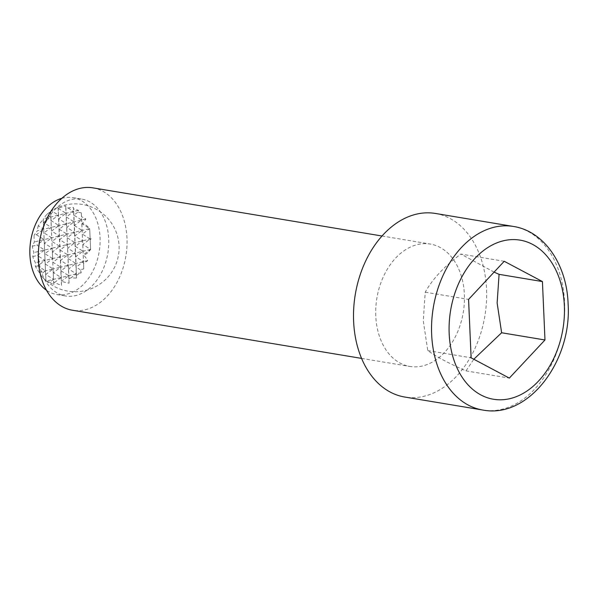 <?xml version="1.0" encoding="UTF-8"?>
<svg xmlns="http://www.w3.org/2000/svg" width="598" height="598" viewBox="0 0 598 598"><rect width="100%" height="100%" fill="white"/><g stroke="black" fill="none" stroke-linecap="round" stroke-linejoin="round"><path stroke-width="0.45" stroke-dasharray="2.99 2.24" d="M61.474 285.373L60.675 267.134L53.394 272.636L61.131 277.532L54.665 282.42A42.794 41.89 -176.9 0 0 61.474 285.373A41.12 0.8 87.7 0 0 61.459 282.488A41.12 0.8 87.7 0 0 61.445 281.209A40.298 39.446 -176.9 0 0 69.047 283.168A43.213 0.837 87.7 0 0 68.972 278.675A42.847 15.219 145.9 0 0 71.14 277.771A36.112 35.349 -176.9 0 0 76.492 278.018A43.946 0.852 87.7 0 0 76.432 275.282A42.847 15.219 145.9 0 0 81.253 272.681A26.185 16.841 37.3 0 0 80.192 269.683A29.519 28.891 -176.9 0 0 83.765 268.906A43.377 0.837 87.7 0 0 83.6 263.434A43.886 15.585 145.9 0 0 87.719 260.608A34.056 21.902 37.3 0 0 83.914 255.294A18.037 17.656 -176.9 0 0 90.59 249.448A41.464 0.807 87.7 0 0 90.59 249.418A43.632 15.496 145.9 0 0 90.597 249.411A38.997 25.079 37.3 0 0 90.59 249.403A41.464 0.807 87.7 0 0 90.193 239.686A42.047 14.935 145.9 0 0 91.165 238.766A42.054 27.045 37.3 0 0 90.111 237.78A41.464 0.807 87.7 0 0 89.678 228.623A18.037 17.656 -176.9 0 0 89.678 228.615L89.678 228.615A18.037 17.656 -176.9 0 0 82.479 223.308A34.034 12.087 145.9 0 0 85.888 219.025A43.886 28.218 37.3 0 0 81.567 216.768A43.377 0.837 87.7 0 0 81.321 212.828A29.519 28.891 -176.9 0 0 77.635 212.327A26.148 9.284 145.9 0 0 78.495 210.302A42.839 27.545 37.3 0 0 73.532 208.911A43.946 0.852 87.7 0 0 73.412 207.379A36.112 35.349 -176.9 0 0 68.15 208.037A42.839 27.545 37.3 0 0 65.885 207.88A43.213 0.837 87.7 0 0 65.675 205.891A40.298 39.446 -176.9 0 0 58.29 208.433A42.839 27.545 37.3 0 0 58.26 208.44A41.12 0.8 87.7 0 0 58.208 207.992A41.12 0.8 87.7 0 0 58.066 207.349A42.794 41.89 -176.9 0 0 51.57 210.817L58.41 215.153L58.26 208.44M90.59 249.448L90.111 237.78M90.193 239.686L89.678 228.623L82.397 234.11L90.134 239.013L82.853 244.507L90.59 249.411L83.309 254.905L83.914 255.294M83.765 268.906L81.567 216.768M83.6 263.434L81.321 212.828M74.354 225.551L82.09 230.447L74.81 235.948L82.546 240.845L75.258 246.339L82.995 251.242L75.714 256.736L83.451 261.64L76.17 267.134L73.898 215.153L81.634 220.049L74.354 225.551M77.635 212.327L73.898 215.153L73.532 208.911M76.492 278.018L73.412 207.379M76.432 275.282L76.17 267.134L80.192 269.683M68.15 208.037L73.591 211.483L66.311 216.984L74.047 221.88L66.759 227.382L74.496 232.278L67.215 237.78L74.952 242.676L67.671 248.177L75.408 253.074L68.127 258.575L75.864 263.471L68.576 268.965L76.312 273.869L71.14 277.771M69.047 283.168L65.885 207.88M68.972 278.675L65.675 205.891M36.396 234.708L44.132 239.611L43.684 229.213L36.396 234.708L34.138 235.253A43.632 28.061 37.3 0 0 34.505 241.936A38.982 13.844 145.9 0 0 32.299 246.204A42.054 27.045 37.3 0 0 33.929 252.58A42.047 14.935 145.9 0 0 32.748 256.602A38.997 25.079 37.3 0 0 35.409 262.731A43.632 15.496 145.9 0 0 35.484 266.446A34.056 21.902 37.3 0 0 39.191 272.322A43.886 15.585 145.9 0 0 40.178 274.4A43.886 15.585 145.9 0 0 40.387 274.661A43.661 42.735 -176.9 0 0 45.919 280.544A31.597 0.613 87.7 0 0 45.934 280.499L44.132 239.611L36.852 245.105L44.588 250.009L37.308 255.503L45.044 260.407L37.764 265.901L45.493 270.804L43.258 219.511A43.661 42.735 -176.9 0 0 38.272 225.79L43.684 229.213L43.258 219.219A31.597 0.613 87.7 0 0 43.258 219.511M59.172 229.213L66.909 234.11L59.628 239.611L67.365 244.507L60.077 250.009L67.813 254.905L60.533 260.407L68.269 265.303L60.989 270.804L68.725 275.7L61.445 281.209L58.716 218.816L66.453 223.719L59.172 229.213M58.29 208.433L65.997 213.322L58.716 218.816L58.066 207.349M85.888 219.025L58.866 225.551L58.41 215.153L51.129 220.647L58.866 225.551L51.578 231.045L59.314 235.948L58.866 225.551L51.271 227.382L50.583 211.662A43.878 42.951 -176.9 0 0 46.823 214.45L50.815 216.984L43.534 222.478L51.271 227.382L43.99 232.876L51.727 237.78L50.695 211.318A37.435 0.725 87.7 0 0 50.666 211.303A37.435 0.725 87.7 0 0 50.583 211.662M91.165 238.766L59.77 246.346L59.314 235.948L52.033 241.443L59.77 246.346L52.489 251.84L60.226 256.736L59.77 246.346L52.183 248.177L51.727 237.78L44.446 243.274L52.183 248.177L44.895 253.672L52.631 258.575L51.271 227.382L37.39 230.731A34.034 12.087 145.9 0 0 34.138 235.253M87.719 260.608L60.675 267.134L60.226 256.736L52.945 262.238L60.675 267.134L53.087 268.973L52.631 258.575L45.351 264.069L53.087 268.973L45.807 274.467L53.543 279.363L52.183 248.177L33.929 252.58M45.919 280.544L45.493 270.804L40.387 274.661M53.775 284.73A37.435 0.725 87.7 0 0 53.805 282.473L53.543 279.363L49.754 282.226A43.878 42.951 -176.9 0 0 53.775 284.73L53.087 268.973L39.191 272.322M82.479 223.308L81.941 223.712L89.678 228.615L34.505 241.936M81.253 272.681L46.562 281.053A42.847 15.219 145.9 0 0 49.754 282.226M53.805 282.473A42.847 15.219 145.9 0 0 54.665 282.42M45.934 280.499A26.185 16.841 37.3 0 0 46.562 281.053M35.484 266.446L37.764 265.901M90.597 249.411L35.409 262.731M32.748 256.602L37.308 255.503M32.299 246.204L36.852 245.105M51.57 210.817A42.839 27.545 37.3 0 0 50.695 211.318A43.946 43.946 0 0 1 117.873 237.481A43.946 43.946 0 0 1 40.178 274.4M46.823 214.45A42.839 27.545 37.3 0 0 43.878 218.659A26.148 9.284 145.9 0 0 43.258 219.219M38.272 225.79A43.886 28.218 37.3 0 0 37.39 230.731M78.495 210.302L43.878 218.659M40.238 237.825A49.118 34.669 -80.5 0 1 81.717 199.089A49.118 34.669 -80.5 0 1 108.724 239.073A49.118 34.669 -80.5 0 1 65.578 295.988A49.118 34.669 -80.5 0 1 38.571 256.004A49.118 34.669 -80.5 0 1 38.892 245.905M61.803 198.334A49.118 34.669 -80.5 0 1 73.046 197.646A49.118 34.669 -80.5 0 1 100.053 237.63A49.118 34.669 -80.5 0 1 56.907 294.545A49.118 34.669 -80.5 0 1 46.495 290.254M92.869 187.847A62.043 43.796 -80.5 0 1 126.985 238.348A62.043 43.796 -80.5 0 1 72.485 310.242M375.776 315.938A62.043 43.796 -80.5 0 1 430.268 244.051A62.043 43.796 -80.5 0 1 464.384 294.552A62.043 43.796 -80.5 0 1 409.884 366.447A62.043 43.796 -80.5 0 1 375.776 315.938M435.366 213.449A93.064 65.69 -80.5 0 1 486.533 289.208A93.064 65.69 -80.5 0 1 404.786 397.042M504.226 261.281L460.879 254.06C444.643 266.043 432.758 278.743 425.223 292.175L423.272 320.842L427.772 350.585C436.159 356.625 448.896 363.39 465.977 370.88L473.81 359.234M465.977 370.88L509.324 378.1M427.772 350.585L471.119 357.806M425.223 292.175L468.57 299.396M494.098 272.112L460.879 254.06M513.398 226.448A93.064 65.69 -80.5 0 1 564.564 302.199A93.064 65.69 -80.5 0 1 482.818 410.041M73.046 197.646L81.717 199.089M381.973 236.001L430.268 244.051M361.588 358.404L409.884 366.447M56.907 294.545L65.578 295.988"/><path stroke-width="0.9" d="M361.588 358.404L72.485 310.242A62.043 43.796 -80.5 0 1 38.369 259.741A62.043 43.796 -80.5 0 1 38.78 246.981L38.892 245.905A49.118 34.669 -80.5 0 1 40.238 237.825L40.477 236.771A62.043 43.796 -80.5 0 1 92.869 187.847L381.973 236.001M46.495 290.254A49.118 34.669 -80.5 0 1 29.9 254.561A49.118 34.669 -80.5 0 1 61.803 198.334M38.78 246.981A62.043 43.796 -80.5 0 1 40.477 236.771M482.818 410.041L404.786 397.042A93.064 65.69 -80.5 0 1 353.62 321.29A93.064 65.69 -80.5 0 1 435.366 213.449L513.398 226.448A93.064 65.69 -80.5 0 0 431.651 334.282A93.064 65.69 -80.5 0 0 482.818 410.041C528.804 419.004 572.024 360.594 568.1 303.799C566.911 265.123 544.658 231.262 513.398 226.448M473.81 359.234L501.632 332.757L497.132 303.014L499.083 274.347L542.431 281.568L544.98 339.978L509.324 378.1L471.119 357.806L468.57 299.396L504.226 261.281L542.431 281.568M501.632 332.757L544.98 339.978M499.083 274.347L494.098 272.112M564.37 305.787A80.655 56.93 99.5 0 0 503.329 240.8A80.655 56.93 99.5 0 0 449.18 333.587A80.655 56.93 99.5 0 0 510.221 398.582A80.655 56.93 99.5 0 0 564.37 305.787"/></g></svg>
